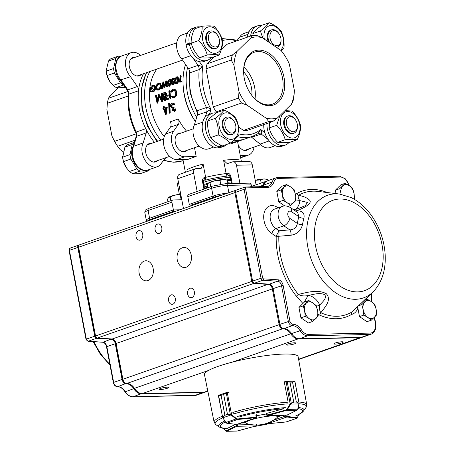<?xml version="1.0" encoding="UTF-8"?>
<svg xmlns="http://www.w3.org/2000/svg" width="454" height="454" viewBox="0 0 454 454"><rect width="100%" height="100%" fill="white"/><g stroke="black" fill="none" stroke-linecap="round" stroke-linejoin="round"><path stroke-width="0.68" d="M207.853 187.735L207.308 184.892L208.477 183.053L210.003 182.752C213.13 180.947 216.467 180.181 220.014 180.454L220.718 184.159M220.014 180.454C222.256 179.364 224.69 179.313 227.323 180.295L227.953 183.603M208.556 182.99A8.944 1.419 -10.8 0 1 208.63 182.922A8.944 1.419 -10.8 0 1 214.833 180.743A8.944 1.419 -10.8 0 1 223.368 179.529A8.944 1.419 -10.8 0 1 225.513 179.705L227.323 180.295M210.003 182.752L210.764 186.719M139.151 273.246A10.039 7.23 -91.2 0 0 146.353 280.844A10.039 7.23 -91.2 0 0 153.367 270.652A10.039 7.23 -91.2 0 0 145.921 260.772A10.039 7.23 -91.2 0 0 139.151 273.246M177.264 259.938A10.039 7.23 -91.2 0 0 184.466 267.537A10.039 7.23 -91.2 0 0 191.48 257.344A10.039 7.23 -91.2 0 0 184.035 247.464A10.039 7.23 -91.2 0 0 177.264 259.938M168.616 300.724A4.79 3.45 -91.2 0 0 172.049 304.35A4.79 3.45 -91.2 0 0 175.397 299.487A4.79 3.45 -91.2 0 0 171.845 294.771A4.79 3.45 -91.2 0 0 168.616 300.724M155.103 229.911A4.79 3.45 -91.2 0 0 158.542 233.538A4.79 3.45 -91.2 0 0 161.891 228.674A4.79 3.45 -91.2 0 0 158.338 223.958A4.79 3.45 -91.2 0 0 155.103 229.911M187.672 294.067A4.79 3.45 -91.2 0 0 191.106 297.693A4.79 3.45 -91.2 0 0 194.454 292.83A4.79 3.45 -91.2 0 0 190.901 288.114A4.79 3.45 -91.2 0 0 187.672 294.067M136.047 236.568A4.79 3.45 -91.2 0 0 139.486 240.194A4.79 3.45 -91.2 0 0 142.834 235.331A4.79 3.45 -91.2 0 0 139.282 230.615A4.79 3.45 -91.2 0 0 136.047 236.568M295.406 194.414L296.502 193.756L298.465 195.333C303.771 196.287 307.551 197.978 309.798 200.407C312.363 203.755 302.642 208.874 295.826 210.911L296.383 210.872C302.319 210.548 304.838 213 303.93 218.221A56.109 37.903 70.8 0 0 302.546 224.503C300.945 230.649 297.103 234.224 291.02 235.217L278.875 236.262L278.818 236.716A2.281 0.817 1.3 0 1 276.197 236.523L276.384 235.632A2.281 0.59 -166.6 0 0 278.875 236.262L279.068 230.757A11330.864 5633.113 12.4 0 1 289.805 229.889C293.999 229.673 296.519 227.528 297.364 223.459A4.563 2.1 -170.9 0 0 302.546 224.503M302.914 303.482L296.354 296.167L298.323 294.43C307.074 292.416 317.976 289.073 326.386 293.778C331.891 300.134 324.968 307.057 320.864 312.755L319.65 315.099L318.101 314.395M356.753 307.579L357.865 308.272C356.56 311.631 354.461 313.68 351.561 314.423L351.742 312.097L369.216 295.826M335.228 344.109A4.79 0.76 169.2 0 0 340.426 343.309A4.79 0.76 169.2 0 0 343.269 342.049A4.79 0.76 169.2 0 0 338.423 342.202A4.79 0.76 169.2 0 0 333.86 343.843A4.79 0.76 169.2 0 0 335.228 344.109M160.699 389.487A4.79 0.76 169.2 0 0 165.897 388.686A4.79 0.76 169.2 0 0 168.74 387.421A4.79 0.76 169.2 0 0 163.894 387.574A4.79 0.76 169.2 0 0 159.331 389.22A4.79 0.76 169.2 0 0 160.699 389.487M207.149 387.835A4.79 0.76 169.2 0 0 206.814 388.204A4.79 0.76 169.2 0 0 207.268 388.431M287.745 345.119A4.79 0.76 169.2 0 0 292.944 344.319A4.79 0.76 169.2 0 0 295.787 343.059A4.79 0.76 169.2 0 0 290.94 343.213A4.79 0.76 169.2 0 0 286.372 344.853A4.79 0.76 169.2 0 0 287.745 345.119M365.402 299.918L365.646 299.328M262.316 186.651A11.407 7.707 70.8 0 0 262.917 185.294A11.407 7.707 -109.2 0 1 266.736 181.084A11.407 7.707 -109.2 0 1 267.139 180.959M362.337 337.243A11.407 7.707 -109.2 0 1 361.946 337.396A11.407 7.707 -109.2 0 1 360.294 337.691L298.567 339.007A11.407 7.707 -109.2 0 1 290.866 333.951A11.407 7.707 70.8 0 0 283.165 328.895L283.131 328.895A4.563 3.082 -109.2 0 1 279.119 324.536L272.304 288.789A4.563 3.082 70.8 0 0 268.496 284.437L253.701 283.444A2.281 1.544 -109.2 0 1 251.794 281.264L234.866 192.502A2.281 1.544 -109.2 0 1 235.694 190.317A2.281 1.544 -109.2 0 1 235.944 190.26L236.12 190.26M79.677 244.831A2.281 1.544 70.8 0 0 79.427 244.882A2.281 1.544 70.8 0 0 78.548 246.641A2.281 1.544 70.8 0 0 78.599 247.072L95.527 335.829A2.281 1.544 70.8 0 0 96.078 337.123A2.281 1.544 70.8 0 0 97.434 338.009L112.229 339.002A4.563 3.082 -109.2 0 1 114.936 340.767A4.563 3.082 -109.2 0 1 116.037 343.355L122.852 379.101A4.563 3.082 70.8 0 0 123.953 381.695A4.563 3.082 70.8 0 0 126.865 383.46L126.899 383.46A11.407 7.707 -109.2 0 1 134.168 387.886A11.407 7.707 -109.2 0 1 134.6 388.516A11.407 7.707 70.8 0 0 135.031 389.152A11.407 7.707 70.8 0 0 142.301 393.573L204.028 392.256A11.407 7.707 70.8 0 0 205.679 391.967L207.836 391.212M135.031 389.152L134.861 388.919A10.726 7.247 -109.2 0 1 134.458 388.323A12.093 8.172 70.8 0 0 134.083 387.773M123.953 381.695L123.789 381.462A3.876 2.622 -109.2 0 1 122.852 379.26L116.031 343.513A5.249 3.547 70.8 0 0 114.851 340.653M96.078 337.123L95.913 336.896A1.595 1.078 -109.2 0 1 95.527 335.988L78.599 247.226A1.595 1.078 -109.2 0 1 78.559 246.925L78.548 246.641M236.738 189.982A2.281 1.544 70.8 0 0 236.489 190.039A2.281 1.544 70.8 0 0 235.609 191.798A2.281 1.544 70.8 0 0 235.66 192.224L252.589 280.986A2.281 1.544 70.8 0 0 253.139 282.28A2.281 1.544 70.8 0 0 254.495 283.165L269.29 284.159A4.563 3.082 -109.2 0 1 271.997 285.924A4.563 3.082 -109.2 0 1 273.098 288.511L279.914 324.258A4.563 3.082 70.8 0 0 281.015 326.846A4.563 3.082 70.8 0 0 283.926 328.617L283.954 328.617A11.407 7.707 -109.2 0 1 291.23 333.037A11.407 7.707 -109.2 0 1 291.661 333.673A11.407 7.707 70.8 0 0 292.092 334.309A11.407 7.707 70.8 0 0 299.362 338.729L361.089 337.413A11.407 7.707 70.8 0 0 362.74 337.118L371.156 334.178A11.407 7.707 -109.2 0 1 369.505 334.473L361.089 337.413M267.003 186.571A11.407 7.707 70.8 0 0 268.314 186.293A11.407 7.707 70.8 0 0 272.128 182.082A11.407 7.707 -109.2 0 1 275.947 177.866L267.531 180.806A11.407 7.707 70.8 0 0 263.712 185.016A11.407 7.707 -109.2 0 1 262.957 186.634M253.082 282.201A1.827 1.231 -109.2 0 1 253.031 282.127A1.827 1.231 -109.2 0 1 252.589 281.088L235.66 192.331A1.827 1.231 -109.2 0 1 235.615 191.985A1.827 1.231 -109.2 0 1 235.615 191.894M292.036 334.229A10.953 7.4 -109.2 0 1 291.979 334.15A10.953 7.4 -109.2 0 1 291.564 333.542A11.866 8.013 70.8 0 0 291.173 332.964M280.958 326.766A4.109 2.775 -109.2 0 1 280.907 326.693A4.109 2.775 -109.2 0 1 279.914 324.36L273.092 288.613A5.017 3.394 70.8 0 0 271.94 285.85M304.265 302.16L308.067 295.537A15.969 10.788 -109.2 0 1 319.758 305.037C322.737 301.598 327.016 298.556 324.769 294.64C319.327 292.399 313.822 294.368 308.067 295.537C304.521 296.326 301.269 295.957 298.323 294.43A64.491 43.573 70.8 0 1 278.818 236.716M298.8 208.375L305.304 205.639L307.506 202.456L299.839 200.617C298.25 198.523 297.796 196.758 298.465 195.333A64.491 43.573 70.8 0 1 317.902 191.401L339.524 194.04A54.355 36.723 -109.2 0 0 307.88 247.362A54.355 36.723 -109.2 0 0 335.705 292.796A54.355 36.723 -109.2 0 0 373.534 291.434C382.614 281.497 386.416 268.274 384.941 251.771C383.636 239.275 379.555 227.783 372.694 217.296C366.701 208.324 359.523 201.752 351.169 197.569L339.524 194.04M294.873 209.629A15.969 10.788 -109.2 0 0 299.839 200.617L295.225 201.111M295.423 210.979L295.826 210.911A4.563 2.077 -94.6 0 1 295.713 211.178M352.48 311.506L351.742 312.097A64.491 43.573 70.8 0 1 320.864 312.755C319.554 310.837 319.185 308.26 319.758 305.037A6.844 0.829 -25.7 0 0 316.483 306.376M289.879 218.357L297.364 223.459A60.422 40.82 -109.2 0 1 298.857 216.694L297.716 212.557L290.458 207.597A6.844 3.728 -55.7 0 1 291.366 211.592A3.995 2.696 70.8 0 0 287.853 213.091A3.995 2.696 70.8 0 0 289.879 218.357A6.844 3.728 124.3 0 1 283.835 225.825A10.839 7.321 -109.2 0 1 278.12 215.19A10.839 7.321 -109.2 0 1 282.286 206.411C284.686 205.441 287.41 205.838 290.458 207.597M276.384 235.632L279.068 230.757L275.896 228.595A4.563 2.486 -55.7 0 0 271.867 233.572A15.402 10.402 -109.2 0 1 264.063 213.249A15.402 10.402 -109.2 0 1 277.615 207.472L278.166 207.847M282.286 206.411L274.347 209.181A10.839 7.321 70.8 0 0 270.181 217.965A10.839 7.321 70.8 0 0 275.896 228.595L283.835 225.825L289.805 229.889A4.563 2.077 -94.6 0 1 291.02 235.217M296.383 210.872A4.563 2.077 -94.6 0 1 296.099 211.445M291.366 211.592L298.857 216.694A4.563 2.429 -164.1 0 0 303.93 218.221M349.03 185.538A10.266 6.935 70.8 0 0 340.33 177.088L278.603 178.405A10.266 6.935 70.8 0 0 273.683 182.457A12.547 8.478 -109.2 0 1 267.667 187.417L246.187 187.877L244.905 187.099A2.281 1.544 -109.2 0 1 245.154 187.042M205.276 392.086A11.407 7.707 -109.2 0 1 204.885 392.239A11.407 7.707 -109.2 0 1 203.239 392.534L141.506 393.851A11.407 7.707 -109.2 0 1 133.805 388.794A11.407 7.707 70.8 0 0 126.104 383.738L126.07 383.738A4.563 3.082 -109.2 0 1 122.064 379.379L115.242 343.633A4.563 3.082 70.8 0 0 111.434 339.28L96.64 338.287A2.281 1.544 -109.2 0 1 94.738 336.108L77.804 247.351A2.281 1.544 -109.2 0 1 78.633 245.16A2.281 1.544 -109.2 0 1 78.883 245.103L79.058 245.103M78.616 245.892A1.827 1.231 70.8 0 0 78.44 247.231L95.368 335.988A1.827 1.231 70.8 0 0 96.6 337.668M113.25 339.286A5.017 3.394 -109.2 0 1 115.878 343.513L122.694 379.26A4.109 2.775 70.8 0 0 125.219 382.938M130.27 384.334A11.866 8.013 -109.2 0 1 134.344 388.442A10.953 7.4 70.8 0 0 138.515 392.466M294.107 189.641L290.736 186.969L286.627 184.545L281.145 189.92L282.513 195.021L283.143 200.379L287.246 202.802L290.622 205.475L296.104 200.106L295.475 194.743L294.107 189.641M284.737 205.934L278.807 201.894L276.809 191.435L282.292 186.061L286.627 184.545M288.012 206.388L290.622 205.475M278.807 201.894L283.143 200.379M276.809 191.435L281.145 189.92M290.736 186.969A9.341 6.311 -109.2 0 1 295.475 194.743A9.341 6.311 -109.2 0 1 293.732 202.66A9.341 6.311 -109.2 0 1 287.246 202.802A9.341 6.311 70.8 0 1 282.513 195.021A9.341 6.311 -109.2 0 1 284.255 187.105A9.341 6.311 -109.2 0 1 290.736 186.969M374.788 304.345L371.417 301.672L367.309 299.254L361.827 304.623L363.194 309.724L363.824 315.087L367.927 317.505L371.304 320.178L376.786 314.809L376.156 309.446L374.788 304.345M364.795 300.128L367.309 299.254M363.824 315.087L359.489 316.597L366.968 321.693L371.304 320.178M358.836 305.667L361.827 304.623M359.489 316.597L357.616 306.791M371.417 301.672A9.341 6.311 -109.2 0 1 376.156 309.446A9.341 6.311 -109.2 0 1 374.414 317.363A9.341 6.311 -109.2 0 1 367.927 317.505A9.341 6.311 70.8 0 1 363.194 309.724A9.341 6.311 -109.2 0 1 364.937 301.808A9.341 6.311 -109.2 0 1 371.417 301.672M352.673 188.393L349.296 185.72L345.193 183.297L339.711 188.671L341.073 193.773A9.341 6.311 -109.2 0 1 342.815 185.856A9.341 6.311 -109.2 0 1 349.296 185.72A9.341 6.311 -109.2 0 1 354.035 193.495L352.673 188.393M336.028 193.614L335.37 190.181L340.858 184.812L345.193 183.297M354.319 199.266L354.665 198.858L354.035 193.495A9.341 6.311 -109.2 0 1 353.779 198.954M335.37 190.181L339.711 188.671M341.073 193.773A9.341 6.311 70.8 0 0 341.181 194.284M316.228 305.593L312.857 302.92L308.748 300.503L303.266 305.871L304.628 310.973L305.264 316.336L309.367 318.753L312.744 321.426L318.226 316.058L317.59 310.701L316.228 305.593M312.744 321.426L308.402 322.942L300.923 317.851L298.931 307.386L304.413 302.018L308.748 300.503M300.923 317.851L305.264 316.336M298.931 307.386L303.266 305.871M312.857 302.92A9.341 6.311 -109.2 0 1 317.59 310.701A9.341 6.311 -109.2 0 1 315.848 318.617A9.341 6.311 -109.2 0 1 309.367 318.753A9.341 6.311 70.8 0 1 304.628 310.973A9.341 6.311 -109.2 0 1 306.371 303.056A9.341 6.311 -109.2 0 1 312.857 302.92M277.059 417.635A16.196 2.565 169.2 0 0 277.553 416.812A16.196 2.565 169.2 0 0 261.163 417.328A16.196 2.565 169.2 0 0 245.727 422.884A16.196 2.565 169.2 0 0 246.488 423.463A32.433 32.433 0 0 0 277.059 417.635M266.821 423.321L267.344 423.803L286.837 417.005L285.356 416.085L287.263 416.46L287.013 415.126A0.454 0.306 -109.3 0 1 286.871 415.166L267.27 415.626L286.871 415.166L296.888 410.229L297.608 409.19L287.495 409.417L286.224 410.461L285.929 409.99L287.002 409.156L290.151 403.85L293.749 402.068L289.953 382.154L287.2 381.752L284.34 382.257L288.091 401.921L287.876 403.129M286.009 421.982L286.576 421.857M297.132 418.174L296.785 418.242A0.454 0.403 -82.9 0 0 297.098 417.691L297.62 417.254L298.448 414.684M297.506 417.669A0.454 0.34 -162.1 0 0 297.62 417.254M266.918 414.757L267.31 415.075L266.969 413.299L266.379 413.6M299.095 403.373L294.856 381.604L292.535 382.098L296.337 402.011L299.095 403.373A0.454 0.301 180 0 1 298.936 403.68L298.76 403.175L296.326 402.011L293.761 402.068L290.821 403.856L290.464 403.566M296.337 402.011L292.524 382.098L294.504 381.281A0.454 0.363 -96.9 0 1 294.725 381.587M292.535 382.098L289.964 382.154L286.122 381.388L294.487 381.173L294.952 381.553L299.107 403.447L298.902 403.924L290.645 404.105L290.151 403.85L286.037 381.405L284.42 381.848A0.454 0.454 0 0 0 284.42 381.848L286.003 381.422M286.446 415.177L287.104 415.087A0.454 0.392 -116.3 0 1 286.99 415.121M299.016 403.651L297.767 409.065L298.902 403.924M297.722 408.918L297.001 410.195A0.454 0.392 -116.3 0 1 296.888 410.229L286.224 410.461L267.446 415.597A0.454 0.306 -109.3 0 1 267.043 415.16M297.166 410.03A0.454 0.392 -116.3 0 1 297.007 410.189L287.104 415.087A0.454 0.392 -116.3 0 0 287.206 415.013M286.122 381.388L286.031 381.797M287.053 381.445A0.454 0.284 93.1 0 1 287.2 381.752L291.275 403.095A0.454 0.301 -106.6 0 1 291.309 403.339M290.645 404.105L287.495 409.417L287.002 409.156M229.037 392.517L226.234 393.062L223.674 394.452L227.477 414.366L231.636 414.701L236.392 418.543L237.658 418.946L256.51 417.113L256.379 416.71L256.51 417.113A0.454 0.329 88.8 0 1 256.277 417.663L237.141 424.337M233.424 413.231L232.788 412.181M222.585 417.566L224.878 415.268L221.081 395.355L218.686 395.695A0.454 0.346 76.2 0 1 218.771 395.332L221.092 395.349L224.889 415.268L222.88 417.254L222.863 417.794A0.454 0.301 162.1 0 1 222.585 417.566L218.686 395.695M231.245 414.547L231.012 414.95L227.46 414.371L223.663 394.452L227.085 392.341L218.714 395.23L218.414 395.752L222.738 417.805M237.658 418.946L237.533 419.496L236.012 418.963L225.865 422.504L226.835 423.224A0.454 0.403 97.1 0 1 226.694 423.23L225.632 422.294M236.67 424.456A0.454 0.403 97.1 0 1 236.528 424.462L256.431 417.64L237.533 419.496L226.835 423.224L236.784 424.456A0.454 0.329 88.8 0 1 236.636 424.462M227.352 392.682L227.085 392.341M230.36 414.644L226.251 392.727M227.221 392.324L228.782 392.165A0.454 0.454 0 0 0 228.782 392.165L227.176 392.324L231.636 414.701L222.863 417.794L225.865 422.504L222.971 418.015M236.392 418.543L236.012 418.963L231.262 415.126M223.453 428.349L225.536 430.619L226.262 430.829L237.89 424.887L236.835 426.283L256.181 425.886L256.294 424.513M226.262 430.829A0.454 0.392 63.8 0 0 226.739 431.232L226.319 431.289M236.812 431.084L237.425 430.994M225.536 430.619A0.454 0.335 137.5 0 0 225.769 430.971M222.312 416.176A47.125 7.463 -10.8 0 0 214.129 422.26L204.465 374.584A47.681 7.548 -10.8 0 1 249.887 358.217A47.681 7.548 -10.8 0 1 298.142 356.713L306.705 404.599L305.973 407.522A46.456 7.355 -10.8 0 0 299.072 403.771M228.487 392.194A47.364 7.497 -10.8 0 1 228.788 392.103M284.72 381.763A47.364 7.497 -10.8 0 0 284.408 381.78L284.488 382.217M225.354 421.97A41.836 6.623 -10.8 0 0 226.887 428.593L235.507 424.337M239.684 423.474A22.814 3.609 169.2 0 0 240.472 423.73M256.487 415.399L255.897 415.353M266.458 413.997A22.814 3.609 169.2 0 0 256.578 415.824M239.031 417.022A41.836 6.623 -10.8 0 1 283.863 408.702L266.969 413.299M282.15 415.302L282.28 415.972A22.814 3.609 169.2 0 0 283.245 415.279M282.28 415.972L284.34 415.251M220.854 145.161L221.177 146.852A17.524 11.838 70.8 0 0 223.714 146.404A17.524 11.838 70.8 0 0 226.915 144.349M221.177 146.852L217.999 147.964A17.524 11.838 70.8 0 0 220.536 147.51L223.714 146.404M216.229 112.967A17.524 11.838 70.8 0 0 212.16 113.318A17.524 11.838 70.8 0 0 206.093 131.529A17.524 11.838 70.8 0 0 220.57 146.846L217.392 147.953A17.524 11.838 70.8 0 1 202.915 132.642A17.524 11.838 70.8 0 1 208.982 114.425L212.16 113.318M191.423 44.015L189.363 44.061L186.185 45.167A17.524 11.838 70.8 0 0 199.437 61.693A17.524 11.838 70.8 0 0 204.118 61.449L207.296 60.342A17.524 11.838 70.8 0 0 211.048 57.692M189.363 44.061A17.524 11.838 70.8 0 0 207.296 60.342M200.044 26.945A17.524 11.838 70.8 0 0 195.742 27.257A17.524 11.838 70.8 0 0 189.216 43.215L186.044 44.322L188.302 44.43M195.742 27.257L192.564 28.364A17.524 11.838 70.8 0 0 186.044 44.322M260.046 26.61L259.836 25.492A17.524 11.838 70.8 0 0 257.299 25.946A17.524 11.838 70.8 0 0 250.625 36.042M257.299 25.946L254.121 27.053A17.524 11.838 70.8 0 0 247.447 37.154M261.368 25.594A17.524 11.838 70.8 0 0 260.443 25.498L259.87 25.696M266.929 123.545A17.524 11.838 70.8 0 0 272.667 140.155A17.524 11.838 70.8 0 0 285.265 145.087A17.524 11.838 70.8 0 0 289.022 142.437M263.751 124.651A17.524 11.838 70.8 0 0 264.903 132.846A17.524 11.838 70.8 0 0 282.093 146.199L285.265 145.087M260.443 25.498L260.551 26.219M189.216 43.215L191.213 43.312M220.57 146.846L220.264 144.877M221.206 50.002L227.057 44.271L252.311 35.452A44.492 30.055 -109.2 0 1 256.425 35.367L262.128 37.614L281.111 50.542L283.262 53.339A42.211 28.517 -109.2 0 1 289.334 64.042L294.396 90.596A42.211 28.517 -109.2 0 1 291.372 104.335L277.456 117.966L272.848 121.473A44.492 30.055 -109.2 0 1 268.734 121.564L266.209 118.205L247.226 105.277L241.522 103.03A44.492 30.055 -109.2 0 1 238.515 98.092L239.003 91.776L233.935 65.223L231.251 60.019A44.492 30.055 -109.2 0 1 232.357 54.991L236.965 51.484L250.88 37.852L252.311 35.452M238.515 98.092L213.261 106.906L205.997 68.838A44.492 30.055 70.8 0 1 207.109 63.81L232.357 54.991M205.997 68.838L231.251 60.019M213.261 106.906A44.492 30.055 70.8 0 0 216.269 111.849L241.522 103.03M272.848 121.473L247.6 130.292A44.492 30.055 70.8 0 1 243.486 130.383L268.734 121.564M281.111 50.542A42.211 28.517 -109.2 0 1 283.262 53.339M250.88 37.852A42.211 28.517 -109.2 0 1 262.128 37.614M233.935 65.223A42.211 28.517 -109.2 0 1 236.965 51.484M247.226 105.277A42.211 28.517 -109.2 0 1 239.003 91.776M277.456 117.966A42.211 28.517 -109.2 0 1 266.209 118.205M115.798 58.504A15.969 10.788 -109.2 0 1 118.119 56.234L110.816 58.782A15.969 10.788 -109.2 0 0 108.495 61.057L115.798 58.504L113.585 68.548A15.969 10.788 -109.2 0 0 114.431 72.975L120.441 82.844A15.969 10.788 -109.2 0 0 123.607 85L123.641 85M114.431 72.975L107.127 75.529A15.969 10.788 -109.2 0 1 106.281 71.102L113.585 68.548M125.151 87.157L124.527 87.378C120.741 87.798 118 87.855 116.303 87.548A15.969 10.788 -109.2 0 1 113.137 85.397L120.441 82.844M116.303 87.548L123.607 85M150.058 169.268A15.969 10.788 -109.2 0 1 148.248 170.886L140.025 171.062A15.969 10.788 -109.2 0 1 136.858 168.905L130.848 159.036A15.969 10.788 -109.2 0 1 130.003 154.61L132.216 144.565A15.969 10.788 -109.2 0 1 134.356 142.414M140.025 171.062L132.716 173.61C134.412 173.916 137.159 173.859 140.944 173.434L148.248 170.886M132.716 173.61A15.969 10.788 -109.2 0 1 129.555 171.453L136.858 168.905M129.555 171.453L126.604 168.076L123.545 161.584L130.848 159.036M123.545 161.584A15.969 10.788 -109.2 0 1 122.699 157.158L130.003 154.61M122.699 157.158L124.912 147.113L132.216 144.565M124.912 147.113A15.969 10.788 -109.2 0 1 127.228 144.843L134.373 142.346M126.604 168.076L126.303 167.662A13.688 9.25 -109.2 0 1 123.46 161.789A13.688 9.25 -109.2 0 1 122.688 157.311L122.648 156.488M135.031 140.218L117.648 146.284A44.492 30.055 -109.2 0 1 114.641 141.347L111.956 136.143L106.889 109.59L107.382 103.274A44.492 30.055 -109.2 0 1 108.489 98.246L109.919 95.845L118.205 87.73M136.251 133.799L114.641 141.347M128.238 95.993L107.382 103.274M128.045 91.419L108.489 98.246M123.187 151.693L120.179 149.644L117.648 146.284M118.392 147.351L118.023 146.846A42.211 28.517 -109.2 0 1 111.956 136.143M243.622 71.823A22.814 15.413 -109.2 0 1 251.408 87.554A22.814 15.413 -109.2 0 1 251.874 95.465M235.705 125.418A7.758 5.238 70.8 0 0 233.833 121.019A7.758 5.238 70.8 0 0 225.269 120.815A7.758 5.238 70.8 0 0 229.304 132.375A7.758 5.238 70.8 0 0 235.881 126.882A7.758 5.238 70.8 0 0 235.705 125.418M219.288 39.362A7.758 5.238 70.8 0 0 217.415 34.958A7.758 5.238 70.8 0 0 208.851 34.754A7.758 5.238 70.8 0 0 212.886 46.314A7.758 5.238 70.8 0 0 219.464 40.826A7.758 5.238 70.8 0 0 219.288 39.362M218.215 134.929C218.629 128.936 217.648 123.403 215.264 118.335C219.503 115.174 222.42 112.467 224.015 110.214A39.26 8.257 -30.6 0 0 224.117 110.072L216.569 112.706A39.26 8.257 -30.6 0 0 216.308 112.904C212.114 116.054 209.249 118.738 207.722 120.968C207.308 126.967 208.29 132.494 210.673 137.562C213.198 140.819 217.131 143.6 222.477 145.904L230.019 143.271C227.494 140.014 223.561 137.233 218.215 134.929L210.673 137.562M224.117 110.072C229.429 112.354 233.362 115.134 235.921 118.409C238.293 123.431 239.281 128.964 238.872 135.008C237.368 137.21 234.508 139.894 230.28 143.072A39.26 8.257 149.4 0 1 230.019 143.271M215.264 118.335L207.722 120.968M226.12 112.836A13.688 9.25 70.8 0 0 221.7 132.931A13.688 9.25 70.8 0 0 238.146 132.579A13.688 9.25 70.8 0 0 226.12 112.836M226.364 117.251L225.649 117.501A9.125 6.163 70.8 0 0 222.324 126.252A9.125 6.163 70.8 0 0 231.665 134.73L232.38 134.48A9.125 6.163 -109.2 0 1 223.55 127.897A9.125 6.163 -109.2 0 1 226.364 117.251A9.125 6.163 -109.2 0 1 233.498 120.554L233.833 121.019M219.168 55.008L211.626 57.641C206.241 58.112 202.268 58.101 199.703 57.596C195.543 53.362 192.734 48.669 191.276 43.522A39.26 27.745 -133 0 1 191.179 43.198C190.924 38.885 192.065 34.101 194.59 28.846L202.132 26.213C207.484 25.742 211.462 25.759 214.055 26.258C218.187 30.446 220.996 35.14 222.483 40.332A39.26 27.745 47 0 1 222.579 40.656C222.84 44.935 221.705 49.719 219.168 55.008C216.603 54.508 212.631 54.491 207.245 54.962L199.703 57.596M207.245 54.962C205.849 49.815 203.097 45.105 198.983 40.832A39.26 27.745 -133 0 0 198.727 40.565L191.179 43.198M198.727 40.565C201.253 35.316 202.388 30.531 202.132 26.213M221.734 39.856A13.688 9.25 70.8 0 0 205.299 28.659A13.688 9.25 70.8 0 0 209.686 51.654A13.688 9.25 70.8 0 0 221.734 39.856M209.947 31.19L209.232 31.439A9.125 6.163 70.8 0 0 205.906 40.19A9.125 6.163 70.8 0 0 215.247 48.674L215.962 48.425A9.125 6.163 -109.2 0 1 207.132 41.842A9.125 6.163 -109.2 0 1 209.947 31.19A9.125 6.163 -109.2 0 1 217.08 34.493L217.415 34.958M262.781 38.062L260.403 30.963C264.642 27.802 267.559 25.095 269.154 22.842A39.26 8.257 -30.6 0 0 269.256 22.7C274.568 24.981 278.501 27.762 281.06 31.037C283.432 36.059 284.42 41.592 284.011 47.636L281.304 50.769M269.256 22.7L261.708 25.333A39.26 8.257 -30.6 0 0 261.447 25.532C257.248 28.681 254.388 31.366 252.861 33.596L260.403 30.963M280.646 50.224A13.688 9.25 70.8 0 0 281.877 34.067A13.688 9.25 70.8 0 0 269.614 25.713A13.688 9.25 70.8 0 0 264.33 39.112M268.422 41.904A9.125 6.163 -109.2 0 1 267.463 38.879A9.125 6.163 -109.2 0 1 270.788 30.129L271.498 29.879A9.125 6.163 -109.2 0 1 278.637 33.182L278.972 33.647A7.758 5.238 70.8 0 0 270.408 33.443A7.758 5.238 70.8 0 0 274.443 45.003A7.758 5.238 70.8 0 0 281.02 39.509A7.758 5.238 70.8 0 0 280.844 38.045A7.758 5.238 70.8 0 0 278.972 33.647M281.02 39.509L281.049 40.083A9.125 6.163 -109.2 0 1 277.519 47.108L276.804 47.358A9.125 6.163 -109.2 0 1 276.554 47.437M269.687 121.61L269.154 127.949A39.26 27.745 -133 0 0 269.25 128.272C270.709 133.419 273.518 138.107 277.672 142.346C280.237 142.845 284.215 142.862 289.601 142.386L297.143 139.753C294.578 139.253 290.605 139.236 285.214 139.707L277.672 142.346M285.214 139.707C283.824 134.566 281.071 129.855 276.951 125.582A39.26 27.745 -133 0 0 276.696 125.315L269.154 127.949M276.696 125.315L279.88 115.594M284.925 110.651L292.03 111.003C296.161 115.197 298.97 119.884 300.452 125.077A39.26 27.745 47 0 1 300.548 125.4C300.815 129.679 299.68 134.463 297.143 139.753M280.714 125.003A13.688 9.25 70.8 0 0 297.154 136.2A13.688 9.25 70.8 0 0 292.768 113.205A13.688 9.25 70.8 0 0 280.714 125.003M297.438 125.571L297.466 126.138A9.125 6.163 -109.2 0 1 293.937 133.17L293.222 133.419A9.125 6.163 -109.2 0 1 283.881 124.941A9.125 6.163 -109.2 0 1 287.2 116.184L287.915 115.94A9.125 6.163 -109.2 0 1 295.055 119.243L295.389 119.703A7.758 5.238 70.8 0 0 286.82 119.498A7.758 5.238 70.8 0 0 290.861 131.064A7.758 5.238 70.8 0 0 297.438 125.571A7.758 5.238 70.8 0 0 297.262 124.107A7.758 5.238 70.8 0 0 295.389 119.703M258.093 133.578L260.715 129.469C261.844 131.325 262.009 132.835 261.203 133.981L258.093 133.578M268.263 139.684L261.203 133.981L251.675 137.312A4.563 3.082 70.8 0 0 251.017 136.875M205.287 117.007L206.905 111.741L197.377 115.066A4.563 3.082 70.8 0 0 196.905 110.838L206.434 107.507C208.153 107.519 209.674 108.114 210.996 109.289L206.905 111.741L206.996 109.187L206.434 107.507A51.336 34.68 -109.2 0 1 199.198 69.57L199.113 67.879L198.058 65.353L202.847 66.573L199.198 69.57L189.67 72.895A4.563 3.082 70.8 0 0 188.529 68.679L198.058 65.353L192.922 58.01M135.99 133.136L136.24 132.018L136.711 136.251L136.251 136.228L135.984 133.136C129.589 120.185 127.075 107.093 128.448 93.865L127.665 90.755L127.863 89.864L129.004 94.08L128.448 93.847M137.392 86.538L130.542 76.732L120.185 80.052C112.337 72.368 115.117 56.688 121.672 55.973A14.829 10.016 70.8 0 0 115.923 65.983A14.829 10.016 70.8 0 0 121.014 80.063L127.863 89.864L137.392 86.538A4.563 3.082 -109.2 0 1 138.532 90.755A51.336 34.68 -109.2 0 1 143.509 73.724M154.502 142.346A51.336 34.68 -109.2 0 1 145.768 128.692A4.563 3.082 -109.2 0 1 146.239 132.926L136.711 136.251L133.641 146.267L132.988 146.863M133.033 146.756C128.113 156.131 137.102 173.559 147.868 170.034A14.829 10.016 70.8 0 1 135.36 163.281A14.829 10.016 70.8 0 1 133.641 146.267L143.169 142.936L146.239 132.926M165.869 157.708L161.596 162.963A14.829 10.016 -109.2 0 1 157.396 166.709A14.829 10.016 -109.2 0 1 144.888 159.956A14.829 10.016 -109.2 0 1 143.169 142.936M130.542 76.732A14.829 10.016 -109.2 0 1 125.452 62.658A14.829 10.016 -109.2 0 1 131.2 52.647A14.829 10.016 -109.2 0 1 140.536 55.428M141.188 74.535A9.699 6.549 -109.2 0 1 139.287 75.801A9.699 6.549 -109.2 0 1 129.906 68.809A9.699 6.549 -109.2 0 1 132.891 57.493A9.699 6.549 -109.2 0 1 135.173 57.3M157.606 160.591A9.699 6.549 -109.2 0 1 155.705 161.862A9.699 6.549 -109.2 0 1 146.324 154.865A9.699 6.549 -109.2 0 1 149.309 143.549A9.699 6.549 -109.2 0 1 151.591 143.362M157.084 103.166L155.433 95.567L155.932 95.397L157.027 100.85L158.474 94.506L161.159 99.42L161.13 93.581L162.288 93.558L162.447 101.52L161.738 101.537L158.628 95.885L157.084 103.166L157.793 103.143L157.158 103.137M161.635 93.405L161.738 101.537M161.811 101.514L162.447 101.52M158.588 94.466L159.241 94.619L161.113 98.246M155.932 95.397L156.59 95.544L157.317 99.381M159.082 96.793L157.793 103.143M165.358 97.264L164.388 98.955L164.955 99.767M165.25 93.155L163.661 95.351L164.371 96.464M164.541 96.418L165.784 94.199L164.95 93.025L164.274 93.093L163.009 95.244L164.541 96.418L164.042 96.481M163.661 95.351L163.009 95.244M164.927 93.235L164.274 93.093M165.046 99.744L165.954 98.132L164.649 97.224L163.746 98.915L165.046 99.744L164.62 99.818M164.388 98.955L163.746 98.915M163.241 99.063L163.809 97.139L162.509 95.431L162.804 93.666L164.229 92.293L165.097 92.207L166.283 94.046L165.415 96.583L166.453 97.968L165.154 100.561L164.734 100.635L163.241 99.063M166.453 97.968L167.095 98.007L165.789 100.561M165.415 96.583L166.062 96.651L167.095 98.007M166.283 94.046L166.93 94.154L166.062 96.651M165.744 92.355L166.93 94.154M170.239 98.569A48.822 32.983 -109.2 0 1 169.331 90.715L168.831 90.891A48.822 32.983 -109.2 0 0 169.155 94.704L166.947 95.476A48.822 32.983 -109.2 0 0 167.044 96.282L169.251 95.51A48.822 32.983 -109.2 0 0 169.603 97.933L167.395 98.705A48.822 32.983 -109.2 0 0 167.532 99.517L170.874 98.575A47.914 32.37 -109.2 0 1 169.983 90.868L169.331 90.715M170.874 98.575L167.532 99.517M169.285 95.788L167.044 96.282M173.842 97.525L172.991 97.678L171.141 96.725L171.51 96.1L172.974 96.833L173.734 96.708C175.176 96.038 175.84 94.636 175.721 92.508L173.973 89.971L172.929 90.074L171.039 92.066L170.562 91.753L172.878 89.273L174.177 89.16L175.255 89.835L176.226 92.383C176.396 94.994 175.602 96.708 173.842 97.525L174.478 97.531L173.615 97.678M171.51 96.1L173.292 96.816M176.226 92.383L176.873 92.463C177.037 95.028 176.237 96.719 174.478 97.531M175.255 89.835L175.908 89.966L176.873 92.463M174.177 89.16L175.908 89.966M172.929 90.074L173.581 90.21L171.691 92.185L171.039 92.066M174.302 90.079L173.581 90.21M152.289 91.856L150.978 91.878L150.189 91.328L150.58 90.732L152.323 91.186L154.598 87.753L153.872 85.88L152.629 85.857L150.512 88.445L152.101 87.894L152.748 88.212A47.914 32.37 -109.2 0 0 152.692 88.848L150.677 89.552L150.024 89.245C150.297 87.208 151.205 85.863 152.754 85.21L154.184 85.21L154.661 85.664L155.03 87.582C154.74 89.722 153.827 91.146 152.289 91.856L150.978 91.878M152.101 87.894A48.822 32.983 -109.2 0 0 152.039 88.541L150.024 89.245M150.58 90.732L151.528 91.254M155.03 87.582L155.677 87.883C155.399 89.983 154.485 91.39 152.941 92.094M154.661 85.664L155.308 86.005L155.677 87.883M154.825 85.562L155.308 86.005M152.039 88.541L152.692 88.848M152.629 85.857L153.276 86.215L151.341 88.155M154.167 86.107L153.276 86.215M159.939 84.041L159.206 84.143C157.913 84.694 157.124 85.806 156.84 87.48L157.43 89.245M158.117 89.16C159.36 88.564 160.103 87.406 160.341 85.698L159.632 83.803L158.559 83.786C157.266 84.342 156.471 85.471 156.187 87.174L157.095 89.16L158.117 89.16M156.84 87.48L156.187 87.174M159.206 84.143L158.559 83.786M160.773 85.545C160.506 87.645 159.621 89.069 158.117 89.818L156.914 89.858L155.762 87.327C156.097 85.25 157.056 83.865 158.633 83.161L159.922 83.178L160.773 85.545L161.425 85.851C161.159 87.911 160.279 89.313 158.769 90.062L157.555 90.096M158.117 89.818L158.769 90.062M159.922 83.178L160.58 83.542L161.425 85.851M166.323 86.788L166.766 86.635L166.022 80.727L166.669 81.09L167.418 86.879L166.323 86.788L165.704 82.424L163.939 87.622L162.895 83.44L161.641 88.422L161.204 88.575L162.299 88.666L161.641 88.422M161.204 88.575L163.014 81.777L164.047 86.084L166.022 80.727M166.766 86.635L167.418 86.879M163.077 81.754L163.724 82.117L164.365 85.085M163.219 84.892L162.299 88.666M163.939 87.622L164.598 87.866L164.002 87.599M165.892 84.024L164.66 87.843M170.182 80.318L168.899 81.76L168.565 83.383L168.86 85.397M170.051 80.352L169.404 80L168.252 81.425L167.918 83.076C167.708 84.529 168.054 85.295 168.962 85.375L170.295 82.248C170.562 80.789 170.261 80.046 169.404 80L169.909 80.023M168.508 85.375L168.962 85.375M168.565 83.383L167.918 83.076M168.899 81.76L168.252 81.425M169.507 79.359L170.227 79.388L170.727 82.095C170.738 83.865 170.148 85.182 168.956 86.033L168.292 86.044L167.486 83.224C167.549 81.459 168.218 80.176 169.507 79.359M168.956 86.033L168.292 86.044M171.215 83.689L169.609 86.277M170.727 82.095L171.13 82.282M170.84 79.728L171.368 80.591M173.848 79.041L172.565 80.483L172.231 82.1L172.526 84.121M173.717 79.075L173.07 78.718L171.913 80.148L171.578 81.799C171.374 83.247 171.72 84.013 172.622 84.092L173.961 80.965C174.222 79.512 173.927 78.763 173.07 78.718L173.576 78.746M172.174 84.092L172.622 84.092M172.231 82.1L171.578 81.799M172.565 80.483L171.913 80.148M173.173 78.082L173.893 78.105L174.393 80.812C174.404 82.588 173.814 83.899 172.616 84.756L171.958 84.767L171.152 81.947C171.209 80.182 171.884 78.894 173.173 78.082M172.616 84.756L171.958 84.767M174.881 82.407L173.275 84.994M174.393 80.812L174.796 81.005M174.501 78.446L175.034 79.308M177.514 77.759L176.231 79.2L175.897 80.823L176.186 82.838M177.378 77.793L176.737 77.441L175.579 78.865L175.244 80.517C175.034 81.97 175.386 82.736 176.288 82.815L177.627 79.688C177.889 78.23 177.593 77.486 176.737 77.441L177.242 77.464M175.84 82.815L176.288 82.815M175.897 80.823L175.244 80.517M176.231 79.2L175.579 78.865M176.839 76.8L177.559 76.828L178.053 79.535C178.07 81.306 177.48 82.622 176.283 83.474L175.624 83.485L174.818 80.664C174.875 78.9 175.55 77.617 176.839 76.8M176.283 83.474L175.624 83.485M178.053 79.535L178.706 79.836C178.717 81.584 178.133 82.878 176.941 83.718M178.167 77.169L178.706 79.836M180.607 75.636A48.822 32.983 -109.2 0 0 180.102 81.317L180.834 81.062L180.533 81.828L179.653 82.134A48.822 32.983 -109.2 0 1 180.176 75.784L181.248 76A47.914 32.37 -109.2 0 0 180.777 81.084M179.653 82.134L181.191 82.072L180.533 81.828M180.834 81.062L181.487 81.317L181.191 82.072M165.903 108.551L164.263 109.056A48.822 32.983 -109.2 0 0 165.341 112.416L165.92 108.478L164.263 109.056M165.528 111.037A47.914 32.37 -109.2 0 1 164.864 108.915M165.665 114.527L166.669 107.331L167.271 107.206L166.238 114.289L165.568 114.561A48.822 32.983 -109.2 0 1 163.763 109.227L163.122 109.454A48.822 32.983 -109.2 0 1 162.89 108.654L163.531 108.427A48.822 32.983 -109.2 0 1 163.048 106.622L164.161 106.355A47.914 32.37 -109.2 0 0 164.615 108.052M163.542 106.446A48.822 32.983 -109.2 0 0 164.03 108.256L166.669 107.331M163.122 109.454L163.781 109.295M169.654 113.137L169.126 113.318L168.661 103.455L169.807 103.2L170.222 112.893L169.654 113.137L169.189 103.274M171.901 103.308C172.951 103.024 173.774 103.58 174.376 104.97L173.876 105.146L173.144 104.216L172.1 104.119L171.141 106.264C171.697 107.377 172.429 107.729 173.349 107.314A48.822 32.983 -109.2 0 0 173.604 108.109L172.611 109.868L174.16 110.68L174.898 109.096L175.397 108.92L174.455 111.457L172.106 110.038L172.225 108.228L171.413 107.774L170.664 106.508C170.352 104.874 170.766 103.807 171.901 103.308L172.826 103.143M175.397 108.92L175.976 108.716L175.028 111.219M174.898 109.096L175.976 108.716M172.611 109.868L173.19 109.664L174.733 110.453M173.604 108.109L174.194 107.927L173.19 109.664M173.349 107.314L173.944 107.15A47.914 32.37 -109.2 0 0 174.194 107.927M171.141 106.264L171.748 106.134C172.299 107.223 173.031 107.564 173.944 107.15M172.713 104.017L171.748 106.134M173.876 105.146L174.376 104.97M172.52 103.223C173.564 102.933 174.387 103.472 174.983 104.84M197.377 115.066L194.306 125.083A14.829 10.016 70.8 0 0 196.026 142.096A14.829 10.016 70.8 0 0 208.534 148.85L213.698 147.045M202.745 122.132L194.306 125.083M190.839 55.677L181.674 58.878L188.529 68.679M187.502 32.989L182.338 34.788A14.829 10.016 70.8 0 0 176.583 44.798A14.829 10.016 70.8 0 0 181.674 58.878M248.003 34.317L239.695 37.222L237.527 39.884M251.675 137.312L260.085 144.1A14.829 10.016 70.8 0 0 270.09 147.539L275.255 145.734M269.199 140.916L260.085 144.1M249.059 31.672L243.894 33.477A14.829 10.016 70.8 0 0 239.695 37.222M240.262 155.591L246.346 155.461A14.829 10.016 70.8 0 0 248.491 155.081A14.829 10.016 70.8 0 0 254.064 147.09M238.288 145.235A9.699 6.549 70.8 0 0 246.8 150.234A9.699 6.549 70.8 0 0 248.701 148.963M186.554 131.149A47.914 32.37 -109.2 0 1 178.246 118.999A4.563 3.082 -109.2 0 1 178.354 124.368L170.415 127.143L165.585 133.998A14.829 10.016 70.8 0 0 165.284 150.081A14.829 10.016 70.8 0 0 176.85 159.547L188.24 159.303A28.517 4.517 -10.8 0 1 196.185 156.534L194.499 147.709M178.354 124.368L173.524 131.229A14.829 10.016 70.8 0 0 173.224 147.306A14.829 10.016 70.8 0 0 184.789 156.778L196.185 156.534M181.129 133.045A9.699 6.549 70.8 0 0 178.848 133.238A9.699 6.549 70.8 0 0 175.318 142.533A9.699 6.549 70.8 0 0 185.243 151.545A9.699 6.549 70.8 0 0 187.144 150.28M170.415 127.143A4.563 3.082 70.8 0 0 170.301 121.774L178.246 118.999M147.085 221.257L146.284 220.213A11.407 1.805 -10.8 0 1 149.576 218.243L173.4 209.924L173.604 211.292L150.58 219.333A10.266 1.623 169.2 0 0 147.612 221.075M221.37 195.316A10.266 1.623 169.2 0 0 214.101 197.149L190.708 205.231L189.278 204.379L187.803 196.633A2.281 1.544 -109.2 0 1 188.631 194.448L212.449 186.129A2.281 1.544 70.8 0 0 211.621 188.319L187.803 196.633M193.654 173.178L177.775 178.728A4.563 3.082 -109.2 0 1 179.438 174.353L195.316 168.803A4.563 3.082 70.8 0 0 193.654 173.178L197.144 191.474M233.191 161.783L249.019 161.448A4.563 3.286 88.8 0 1 252.288 164.898L236.46 165.239A4.563 3.286 -91.2 0 0 233.191 161.783A4.563 3.286 -91.2 0 0 232.442 161.919L227.244 163.661L223.589 160.29L226.12 173.57A28.517 4.517 -10.8 0 0 205.651 177.366L205.548 180.113L203.869 180.147L205.038 177.383L205.651 177.366L203.114 164.093L201.116 168.513L195.975 168.689A4.563 3.082 70.8 0 0 195.316 168.803M178.343 181.696A4.563 3.286 -91.2 0 0 177.701 185.754L179.33 194.289M212.449 186.129L225.837 183.649L249.581 183.144A2.281 1.64 88.8 0 1 251.215 184.869L227.477 185.374A11.407 1.805 169.2 0 0 211.621 188.319L213.096 196.06A11.407 1.805 -10.8 0 1 227.46 193.194M183.467 208.556L181.787 199.749L173.082 199.936A2.281 1.544 70.8 0 0 172.753 199.993A2.281 1.544 70.8 0 0 171.918 202.178L148.1 210.497A2.281 1.544 -109.2 0 1 148.929 208.312C144.4 210.531 145.416 209.521 144.809 212.466L146.284 220.213M229.327 175.477A28.517 4.517 169.2 0 0 228.737 175.533L229.162 175.454L230.246 177.015L230.904 176.617C230.15 173.961 228.759 172.872 226.733 173.354L228.737 175.533L227.057 176.124A26.236 4.154 169.2 0 0 205.548 180.113M226.733 173.354L226.12 173.57L227.057 176.124M203.415 180.272A28.517 4.517 169.2 0 1 203.869 180.147L203.477 180.215L203.216 182.009L202.563 181.878C202.268 179.137 203.091 177.639 205.038 177.383M179.937 209.788L173.4 209.924L171.918 202.178M251.51 186.401L251.215 184.869M252.288 164.898L256.084 184.801M236.46 165.239L239.916 183.348M177.775 178.728L181.787 199.749M237.283 141.671L230.206 144.054L227.868 144.02M230.513 142.897L234.491 142.516A51.336 34.68 70.8 0 0 236.784 141.847L239.962 140.74A51.336 34.68 -109.2 0 1 231.591 142.062M230.365 177.622A17.91 2.837 169.2 0 0 228.731 177.616A17.91 2.837 169.2 0 0 203.301 182.423M207.109 63.81L214.39 56.676M243.486 130.383L238.577 127.035M217.205 112.484L216.269 111.849M195.396 121.53A47.914 32.37 -109.2 0 1 183.149 85.88L183.081 84.455A51.336 34.68 70.8 0 0 184.25 94.143A51.336 34.68 70.8 0 0 195.407 121.496M156.908 69.042A47.914 32.37 70.8 0 0 164.252 136.637M277.519 47.108A9.125 6.163 -109.2 0 1 276.407 47.335M269.721 42.784A9.125 6.163 -109.2 0 1 271.498 29.879M160.852 140.127A51.336 34.68 -109.2 0 1 149.865 71.505M185.561 64.44A51.336 34.68 70.8 0 0 183.081 84.455M231.438 183.263A24.414 3.865 169.2 0 0 227.948 183.581M207.767 187.292A24.414 3.865 169.2 0 0 204.402 188.217L207.762 187.275M293.937 133.17A9.125 6.163 -109.2 0 1 285.106 126.587A9.125 6.163 -109.2 0 1 287.915 115.94M219.464 40.826L219.492 41.393A9.125 6.163 -109.2 0 1 215.962 48.425M235.881 126.882L235.91 127.455A9.125 6.163 -109.2 0 1 232.38 134.48M294.396 90.596L293.908 96.912A44.492 30.055 -109.2 0 1 292.802 101.934L291.372 104.335M284.045 77.486A28.653 19.357 -109.2 0 1 275.351 104.21A28.653 19.357 -109.2 0 1 251.204 94.591A28.653 19.357 -109.2 0 1 243.639 72.924A28.653 19.357 -109.2 0 1 260.834 50.212A28.653 19.357 -109.2 0 1 284.045 77.486M107.127 75.529L109.885 81.601A13.688 9.25 -109.2 0 1 106.321 71.936A13.688 9.25 -109.2 0 1 106.276 71.255L106.281 71.102M121.173 56.165L118.119 56.234M110.186 82.015L113.137 85.397M108.495 61.057L106.236 70.427M255.017 98.904A27.512 18.586 70.8 0 0 243.94 67.181M243.65 73.168A27.512 18.586 -109.2 0 1 254.302 52.216A27.512 18.586 -109.2 0 1 258.286 51.506A27.512 18.586 -109.2 0 1 282.462 77.782A27.512 18.586 -109.2 0 1 272.445 104.159A27.512 18.586 -109.2 0 1 251.062 94.392M255.227 180.306L260.585 179.903L261.181 183.024M260.585 179.903C262.826 178.814 265.267 178.762 267.894 179.744L268.064 180.618M255.216 180.232A8.944 1.419 -10.8 0 1 263.944 178.978A8.944 1.419 -10.8 0 1 266.084 179.154L267.894 179.744M167.963 201.661L167.503 199.249L168.672 197.416L170.199 197.11C173.326 195.311 176.663 194.545 180.21 194.817L181.152 199.76M170.199 197.11L170.874 200.645M168.752 197.348A8.944 1.419 -10.8 0 1 168.826 197.286A8.944 1.419 -10.8 0 1 180.709 194.108M94.063 341.663A54.355 36.723 70.8 0 0 109.828 364.233M315.587 246.147A47.886 32.353 70.8 0 0 373.086 285.305A47.886 32.353 70.8 0 0 357.741 204.862A47.886 32.353 70.8 0 0 315.587 246.147M351.561 314.423A66.653 45.031 -109.2 0 1 319.65 315.099M296.354 296.167A66.653 45.031 -109.2 0 1 276.197 236.523L271.867 233.572M296.502 193.756A66.653 45.031 -109.2 0 1 327.158 192.53M246.187 187.877A1.141 0.772 70.8 0 0 245.659 188.995L262.594 277.752A1.141 0.772 70.8 0 0 263.541 278.841L278.342 279.834A5.703 3.853 -109.2 0 1 283.097 285.277L289.919 321.023A3.422 2.31 70.8 0 0 292.926 324.292L292.955 324.292A12.547 8.478 -109.2 0 1 301.428 329.854A10.266 6.935 70.8 0 0 308.362 334.405L370.089 333.088A10.266 6.935 70.8 0 0 375.316 322.981L374.266 317.505M371.4 301.66A35.361 23.892 -109.2 0 1 371.213 293.795M258.831 186.725L262.917 185.294L263.553 185.448M78.599 247.226L235.66 192.354M95.527 335.988L252.594 281.117M97.434 338.009L253.701 283.444L253.911 282.984M112.229 339.002L268.643 284.113M116.031 343.513L273.098 288.642M122.852 379.26L279.919 324.389M126.865 383.46L283.279 328.543M126.899 383.46L283.307 328.548M134.458 388.323L291.542 333.508M142.301 393.573L208.494 370.464M232.38 362.122L298.698 338.707M204.028 392.256L207.779 390.951M298.59 359.239L360.408 337.43M370.089 333.088A1.141 0.823 -91.2 0 1 369.505 334.473L307.778 335.79A11.407 7.707 -109.2 0 1 300.077 330.733A11.407 7.707 70.8 0 0 292.376 325.677L283.954 328.617M301.428 329.854L300.077 330.733L291.564 333.542M308.362 334.405A1.141 0.823 -91.2 0 1 307.778 335.79L299.362 338.729M273.683 182.457A1.141 0.641 -160.8 0 0 272.128 182.082L263.712 185.016M278.603 178.405A1.141 0.823 -91.2 0 0 277.786 177.537L275.947 177.866A11.407 7.707 -109.2 0 1 277.598 177.571A1.141 0.823 -91.2 0 1 277.786 177.537L339.513 176.22A1.141 0.823 -91.2 0 1 340.33 177.088M292.955 324.292A1.141 0.823 -91.2 0 1 292.376 325.677L292.342 325.677A4.563 3.082 -109.2 0 1 288.33 321.319L281.514 285.572A4.563 3.082 70.8 0 0 277.706 281.219L262.911 280.226A2.281 1.544 -109.2 0 1 261.005 278.047L244.076 189.29L235.66 192.331M245.659 188.995L244.076 189.29A2.281 1.544 -109.2 0 1 244.905 187.099L236.489 190.039M262.594 277.752L252.589 281.088M263.541 278.841A1.141 0.806 -86.2 0 1 262.911 280.226L254.495 283.165M278.342 279.834A1.141 0.806 -86.2 0 1 277.706 281.219L269.29 284.159M283.097 285.277L273.092 288.613M289.919 321.023L279.914 324.36M292.926 324.292A1.141 0.823 -91.2 0 1 292.342 325.677L283.926 328.617M277.615 207.472A4.563 2.486 -55.7 0 0 277.519 208.074M374.533 317.244L375.64 323.044L375.316 322.981M267.667 187.417A1.141 0.823 -91.2 0 0 266.85 186.554L268.314 186.293M70.466 248.043A2.281 1.544 70.8 0 0 70.217 248.1A2.281 1.544 70.8 0 0 69.388 250.285L86.317 339.047A2.281 1.544 70.8 0 0 88.224 341.226L103.018 342.22A4.563 3.082 -109.2 0 1 106.826 346.572L113.642 382.319A4.563 3.082 70.8 0 0 117.654 386.677L117.688 386.677A11.407 7.707 -109.2 0 1 125.389 391.734L134.344 388.442M126.218 383.386L117.654 386.677A1.141 0.823 -91.2 0 1 117.467 386.712A1.141 0.823 -91.2 0 0 117.501 386.712A1.141 0.823 -91.2 0 0 117.688 386.677L126.246 383.392M132.676 396.785A1.141 0.823 -91.2 0 0 132.903 396.824C129.827 396.745 127.188 395.054 124.986 391.751C122.654 388.391 120.157 386.712 117.501 386.712L117.467 386.712C115.35 386.502 113.965 385.106 113.313 382.518L122.694 379.26M113.313 382.518L106.497 346.771L115.878 343.513M106.497 346.771C105.935 344.245 104.698 342.742 102.78 342.254A1.141 0.806 -86.2 0 0 103.018 342.22L111.582 338.956M102.78 342.254L87.985 341.255A1.141 0.806 -86.2 0 0 88.224 341.226L96.64 338.287L96.85 337.827M87.985 341.255L85.988 339.246L95.368 335.988M85.988 339.246L69.059 250.483L78.44 247.231M124.986 391.751L125.389 391.734A11.407 7.707 70.8 0 0 133.09 396.79L194.817 395.474L203.347 392.273M194.443 395.485A1.141 0.823 -91.2 0 0 194.63 395.508A1.141 0.823 -91.2 0 0 194.817 395.474A11.407 7.707 70.8 0 0 196.469 395.179L204.885 392.239M196.469 395.179L132.903 396.824A1.141 0.823 -91.2 0 0 133.09 396.79L141.637 393.55M277.507 416.562L281.06 415.325M273.37 420.262L285.356 416.085L285.197 415.234M282.15 415.314L277.559 416.914M267.037 423.69A0.454 0.329 -91.2 0 0 267.344 423.803L286.088 421.97L296.785 418.242L286.951 417.01A0.454 0.403 -82.9 0 0 287.263 416.46L297.098 417.691M286.951 417.01L286.837 417.005A0.454 0.329 -91.2 0 0 287.07 416.454M267.605 415.546L267.31 415.075L285.929 409.99M289.964 382.154L293.749 402.068M286.071 381.4L286.366 381.354M256.118 417.674L255.908 415.353M223.674 394.452L221.081 395.355M227.477 414.366L224.878 415.268M226.694 423.23L236.528 424.462A0.454 0.403 97.1 0 1 236.392 424.422M251.272 424.615L237.89 424.887L237.754 424.149M236.432 425.846A0.454 0.306 70.8 0 0 236.835 426.283L236.716 426.334A0.454 0.392 63.8 0 1 236.233 425.926L235.944 424.394M241.942 422.691L245.676 422.612M245.75 422.952L240.904 423.049M236.716 426.334L226.739 431.232L237.357 431.011L256.181 425.886A0.454 0.306 70.8 0 0 256.368 425.773M214.129 422.26L215.888 424.706L219.344 426.993A43.448 6.878 -10.8 0 1 224.747 421.034M237.311 416.528A43.448 6.878 -10.8 0 1 285.333 407.618M298.153 407.493A43.448 6.878 -10.8 0 1 303.595 410.921L305.973 407.522M233.594 413.969A46.456 7.355 -10.8 0 1 287.944 403.884M215.888 424.706A46.456 7.355 -10.8 0 1 222.71 417.867M232.857 412.431A47.125 7.463 -10.8 0 1 288.12 402.182M298.863 402.04A47.125 7.463 -10.8 0 1 306.705 404.599M297.875 408.634A41.836 6.623 -10.8 0 1 295.815 415.807M269.642 423.588A41.836 6.623 -10.8 0 1 253.724 426.567M138.532 90.755L129.004 94.08A51.336 34.68 70.8 0 0 136.24 132.018L145.768 128.692A51.336 34.68 -109.2 0 1 138.532 90.755M199.437 61.693L202.847 66.573A49.055 33.142 70.8 0 0 210.996 109.289L209.47 114.255M258.405 133.419L252.662 136.302A51.336 34.68 -109.2 0 1 237.55 136.677M238.923 133.913A49.055 33.142 70.8 0 0 260.715 129.469L264.903 132.846M236.665 40.917A49.055 33.142 70.8 0 0 222.545 40.537M246.227 37.58L247.646 35.838M163.939 160.075A51.336 34.68 70.8 0 0 182.474 160.812L173.332 162.197L163.758 160.296M186.367 45.105A14.829 10.016 -109.2 0 1 186.254 44.333M189.67 72.895A51.336 34.68 70.8 0 0 190.601 91.924A51.336 34.68 70.8 0 0 196.905 110.838M203.687 184.46A24.414 3.865 -10.8 0 1 208.307 183.212M226.211 179.932A24.414 3.865 -10.8 0 1 230.723 179.506M246.346 155.461L240.62 157.459M184.789 156.778L176.85 159.547M173.524 131.229L165.585 133.998M175.755 211.246L173.604 211.292M144.809 212.466A11.407 1.805 169.2 0 1 148.1 210.497L149.576 218.243A1.141 0.772 70.8 0 0 150.58 219.333M191.072 205.191L193.222 205.146M214.101 197.149A1.141 0.772 -109.2 0 1 213.096 196.06L189.278 204.379M187.235 169.637A28.517 4.517 -10.8 0 1 203.114 164.093M225.837 183.649A2.281 1.64 88.8 0 1 227.477 185.374L228.873 192.7M230.904 176.617L232.221 183.512M203.942 189.102L202.563 181.878M233.084 140.876A51.336 34.68 70.8 0 0 243.134 139.628L252.662 136.302M223.589 160.29A28.517 4.517 -10.8 0 1 239.417 159.956M146.687 72.612A51.336 34.68 70.8 0 0 142.641 108.671A51.336 34.68 70.8 0 0 157.68 141.234M196.673 117.37A51.336 34.68 -109.2 0 1 187.423 93.03A51.336 34.68 -109.2 0 1 187.604 67.357M230.893 180.391A25.555 4.046 169.2 0 0 227.403 180.726M207.546 184.364A25.555 4.046 169.2 0 0 203.857 185.357M204.152 186.906A25.555 4.046 -10.8 0 1 207.518 185.992M227.698 182.275A25.555 4.046 -10.8 0 1 231.188 181.941M109.97 364.999L100.516 354.495L93.144 341.607M373.534 291.434L352.491 311.501M250.052 186.912L266.736 181.084M79.427 244.882L235.694 190.317M298.641 359.506L361.946 337.396M293.869 209.924L298.76 208.392M371.616 293.386L371.747 301.899M375.64 323.044C376.485 328.656 374.993 332.368 371.156 334.178M349.415 185.799L345.511 178.927L339.513 176.22M245.347 187.008L266.85 186.554M69.059 250.483L70.217 248.1L78.633 245.16M245.461 421.465L245.727 422.884M277.286 415.41L277.553 416.812M266.583 423.224L267.463 423.803L286.497 421.885L297.035 418.213L297.654 417.498L298.59 414.615M281.026 415.325L277.502 416.551M267.27 415.626L266.674 415.149L266.373 413.56M256.431 417.64L256.799 416.999L256.374 414.74M223.232 428.315L226.455 431.3L236.897 431.084L256.249 425.875L256.703 425.029M245.676 422.6L241.982 422.674M219.344 426.993C220.474 427.855 222.869 428.417 226.518 428.672M303.595 410.921C302.233 412.669 299.736 414.286 296.116 415.768M253.468 426.635L269.892 423.565M238.526 40.27L221.893 38.516M136.251 136.228L133.005 146.807M120.174 80.04L127.665 90.755M164.734 100.635L165.364 100.64M165.097 92.207L165.761 92.361M172.991 97.678L173.61 97.678M154.184 85.21L154.848 85.573M156.914 89.858L157.549 90.096M170.227 79.388L170.886 79.751M173.893 78.105L174.546 78.474M177.559 76.828L178.212 77.191M190.708 205.231L193.132 205.18M172.753 199.993L148.929 208.312M230.246 177.015L231.489 183.529M203.222 182.003L204.533 188.892M182.474 160.812L183.149 160.574M260.749 144.758L244.519 150.427M241.414 161.613L237.59 141.563M185.38 172.276L182.928 159.416M248.491 155.081L240.688 157.805M203.681 184.438L208.329 183.189M226.171 179.92L230.717 179.483M227.948 183.564L231.438 183.246M146.267 72.759L141.143 89.466L141.983 109.062L147.584 126.422L157.039 141.455M241.528 140.127L239.962 140.74M189.409 70.506L189.942 92.315L197.575 113.716M232.97 140.967L243.134 139.628M147.868 170.034L157.396 166.709M121.672 55.973L131.2 52.647M176.765 42.778L130.99 58.759M182.531 60.098L137.012 75.994M193.177 128.84L176.947 134.503M163.639 139.151L147.408 144.82M199.198 146.069L182.962 151.738M169.66 156.386L153.424 162.05"/></g></svg>
